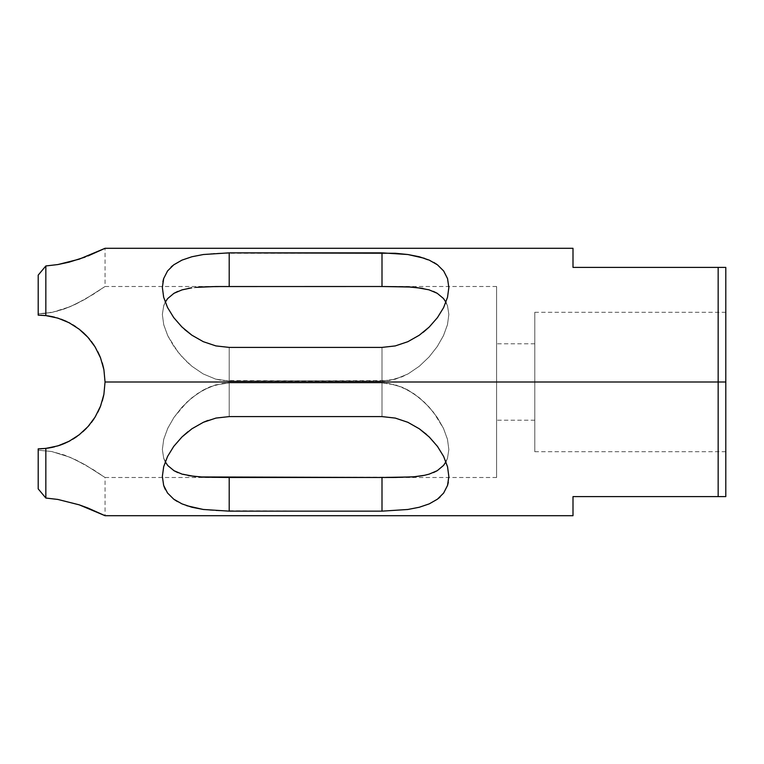 <?xml version="1.0" encoding="UTF-8"?>
<svg xmlns="http://www.w3.org/2000/svg" width="764" height="764" viewBox="0 0 764 764"><rect width="100%" height="100%" fill="white"/><g stroke="black" fill="none" stroke-linecap="round" stroke-linejoin="round"><path stroke-width="0.57" stroke-dasharray="3.82 2.86" d="M70.126 440.732L75.55 437.447L64.262 443.559L75.531 437.457L85.291 429.454L93.437 419.646L99.645 408.329L103.665 395.551L105.05 382L718.16 382L718.16 267.4L573 267.4L573 248.3L573 267.4L718.16 267.4L718.16 382L105.05 382L103.904 369.652L100.561 357.915L95.166 347.009L88.003 337.411L79.227 329.217L66.879 321.615M103.923 248.863L100.571 250.487L103.923 248.863M66.392 321.386L57.873 318.111L45.84 315.589L45.84 265.958L57.873 264.554L69.142 262.147L87.994 255.959L100.571 250.487L85.234 257.029M162.875 281.725L162.35 287.531L163.687 297.32L167.574 307.577L173.743 317.614L181.966 327.03L191.936 335.234L203.367 341.709L215.983 345.93L229.2 347.4L382 347.4L395.303 345.911L407.88 341.689L419.302 335.205L429.253 327.011L437.486 317.576L443.664 307.491L447.542 297.234L448.85 287.388L447.513 278.535L443.626 270.924L436.664 264.248M171.174 266.942L167.545 270.972L163.658 278.602L162.35 287.531L163.687 297.32L167.574 307.577L173.743 317.614L177.64 322.456L186.731 331.299L191.936 335.234L203.367 341.709L215.983 345.93L229.2 347.4L229.2 381.045L382 381.045L395.437 379.154L408.033 373.921L419.293 366.271L429.043 356.998L437.199 346.627L443.406 335.788L447.437 324.834L448.85 314.567L447.503 305.695L443.531 298.571L437.275 293.338L429.139 289.862L419.388 287.818L395.58 286.548L215.763 286.538L191.907 287.808L182.157 289.833L174.001 293.29L167.793 298.428L163.763 305.504L162.35 314.376L163.697 324.576L167.669 335.53L173.925 346.512L182.061 356.893L191.812 366.195L203.062 373.863L215.62 379.116L229.2 381.045L215.763 379.154L203.167 373.921L191.907 366.271L182.157 356.998L174.001 346.627L167.793 335.788L163.763 324.834L162.35 314.567L163.697 305.695L167.669 298.571L173.925 293.338M433.761 262.405L419.264 256.742L407.833 254.517L395.217 253.256L215.897 253.266L203.32 254.527L191.898 256.752L181.947 260.132L173.714 264.841L167.536 270.981L163.63 278.707M443.406 298.428L447.437 305.504L448.85 314.376L447.503 324.576L443.531 335.53L437.275 346.512L429.139 356.893L419.388 366.195L408.138 373.863L395.58 379.116L382 381.045L222.343 380.548L215.62 379.116L203.062 373.863L191.812 366.195L182.061 356.893L173.925 346.512L167.669 335.53L163.697 324.576L162.35 314.376L163.763 305.504L167.793 298.428L174.001 293.29L177.859 291.361L186.836 288.658L197.379 287.216L229.2 286.51L229.2 252.855L203.32 254.527L191.898 256.752L181.947 260.132L172.626 265.691M395.265 345.92L407.88 341.689L419.302 335.205L429.253 327.011L437.486 317.576L443.664 307.491L447.542 297.234L448.85 287.388L447.513 278.535L443.626 270.924L437.457 264.822L429.234 260.123L419.264 256.742L407.785 254.507M496.6 382L496.6 477.5L496.6 382L105.05 382L534.8 382L534.8 420.2L534.8 382L496.6 382L496.6 420.2L496.6 382L725.8 382L725.8 451.725L725.8 382L534.8 382L534.8 451.725L534.8 382L725.8 382L725.8 496.6L573 496.6L573 515.7L573 496.6L718.16 496.6L718.16 382L718.16 496.6L725.8 496.6L725.8 267.4L725.8 451.725L725.8 312.275L725.8 382L534.8 382L534.8 312.275L534.8 451.725L534.8 312.275L534.8 420.2L534.8 343.8L534.8 382L496.6 382L496.6 343.8L496.6 477.5L496.6 286.5L496.6 420.2L496.6 343.8L496.6 382L105.05 382L103.675 395.475L105.05 382L496.6 382L496.6 286.5L496.6 382M496.6 477.5L105.05 477.5L85.243 464.846L70.021 457.264L51.637 451.514L38.2 450.197L51.78 451.543L70.164 457.321L85.339 464.904L105.05 477.5L105.05 515.7L79.217 504.832L57.863 499.446L45.84 498.042L45.84 448.411L45.84 498.042L38.2 488.874L38.2 448.85L38.2 488.874L38.2 448.85L38.2 450.197L51.637 451.514L64.233 455L75.493 459.727L93.399 469.736L105.05 477.5L85.339 464.904L75.588 459.775L64.338 455.038L51.78 451.543L38.2 450.197L38.2 448.85L45.84 448.411L57.873 445.889L69.132 441.267L79.208 434.792L87.984 426.618L95.156 417.01L100.552 406.104L103.914 394.291L105.05 382L103.665 368.449L105.05 382L103.665 395.551L99.645 408.329L93.437 419.646L85.291 429.454L75.531 437.457L85.32 429.425M51.799 447.456L54.712 446.778M79.217 504.832L57.863 499.446L45.84 498.042L38.2 488.874L38.2 448.85L51.646 447.484L45.019 448.506L58.179 445.794L69.228 441.21M47.53 448.191L41.39 448.774M72.828 439.185L61.024 444.829M82.846 431.755L77.183 436.301M91.384 422.511L86.599 428.117M97.888 412.102L94.306 418.347M102.309 400.938L100.17 407.078M415.664 476.621L411.892 476.937M433.436 472.601L422.998 475.609M174.001 470.71L167.793 465.572L163.763 458.495L162.35 449.624L163.697 439.424L167.669 428.47L173.925 417.488L182.061 407.107L191.812 397.805L203.062 390.137L215.62 384.884L229.2 382.955L382 382.955L395.437 384.846L408.033 390.079L419.293 397.729L429.043 407.002L437.199 417.373L443.406 428.212L447.437 439.166L448.85 449.433L447.503 458.304L443.531 465.429M188.288 475.619L177.859 472.639M199.452 476.946L195.689 476.631M445.975 461.828L447.503 458.304L448.85 449.433L447.437 439.166L443.406 428.212L437.199 417.373L429.043 407.002L419.293 397.729L408.033 390.079L401.883 387.1L388.809 383.442L382 382.955L229.2 382.955L215.763 384.846L203.167 390.079L191.907 397.729L182.157 407.002L174.001 417.373L167.793 428.212L163.763 439.166L162.35 449.433L163.697 458.304L167.669 465.429L173.925 470.662L182.061 474.138L191.812 476.182L215.62 477.452L408.033 477.156L419.293 476.192L429.043 474.167L437.199 470.71L443.406 465.572L447.437 458.495L448.85 449.624L447.503 439.424L443.531 428.47L437.275 417.488L429.139 407.107L419.388 397.805L408.138 390.137L395.58 384.884L382 382.955L382 416.6L229.2 416.6L215.897 418.089L203.32 422.311L191.898 428.795L181.947 436.989L173.714 446.424L167.536 456.509L163.658 466.766L162.35 476.612L163.687 485.465L167.574 493.076L174.536 499.751M75.751 326.696L64.31 320.46L51.761 316.544L38.2 315.15L38.2 313.803L51.637 312.486L64.233 309L75.493 304.273L85.243 299.154L105.05 286.5L93.475 294.216L75.588 304.225L64.338 308.962L51.78 312.457L38.2 313.803L38.2 315.15L38.2 275.126L38.2 315.15L38.2 275.126L45.84 265.958L45.84 315.589L38.2 315.15L38.2 275.126L38.2 313.803L38.2 275.126L45.84 265.958L57.873 264.554L69.142 262.147L87.994 255.959M725.8 382L725.8 312.275L725.8 382M534.8 382L534.8 343.8L534.8 382M100.141 356.864L102.28 362.948M94.335 345.691L97.811 351.736M86.58 335.864L91.269 341.355M103.665 368.449L99.645 355.671L93.428 344.335L85.301 334.556L77.174 327.68L82.846 332.235M66.363 321.367L72.828 324.824M95.128 417.048L100.552 406.104L103.914 394.291L105.05 382L103.904 369.652L100.561 357.915L95.166 347.009L88.003 337.411L79.227 329.217L69.132 322.733L64.262 320.441L51.723 316.535M54.645 317.203L61.024 319.171M41.476 315.226L47.483 315.799M103.675 368.525L99.692 355.776L103.675 368.525M422.912 288.381L433.341 291.361M411.748 287.054L415.511 287.369M195.536 287.379L199.308 287.063M177.764 291.399L188.202 288.391M45.019 448.506L38.2 448.85L45.84 448.411L58.694 445.632M105.05 515.7L87.85 507.984M87.994 508.041L79.217 504.842M177.439 501.595L181.966 503.877L191.936 507.258L203.367 509.483L215.983 510.744L382 511.145L407.88 509.473L419.302 507.248L429.253 503.868L438.574 498.309M167.574 493.076L173.743 499.179L181.966 503.877L191.936 507.258L203.415 509.493M448.325 482.294L448.85 476.469L447.513 466.68L443.626 456.423L437.457 446.386L429.234 436.97L419.264 428.766L407.833 422.291L395.217 418.07L382 416.6L382 382.955L229.2 382.955L229.2 416.6L229.2 382.955L222.343 383.452L209.193 387.157L203.062 390.137L191.812 397.805L182.061 407.107L173.925 417.488L167.669 428.47L163.697 439.424L162.35 449.624L163.763 458.495L165.225 461.828M440.074 497.011L443.655 493.028L447.542 485.398L448.85 476.469L447.513 466.68L443.626 456.423L437.457 446.386L433.56 441.544L424.469 432.701L419.264 428.766L407.833 422.291L395.217 418.07L382 416.6L382 382.955L388.857 383.452L402.007 387.157L413.964 393.746L424.44 402.275L433.436 412.207L443.531 428.47L447.503 439.424L448.85 449.624L447.437 458.495L443.406 465.572L437.199 470.71L433.341 472.639L424.364 475.342L413.821 476.784L382 477.49L382 511.145L407.88 509.473L419.302 507.248L429.253 503.868L437.486 499.159L443.664 493.019L447.57 485.283M718.16 267.4L725.8 267.4L718.16 267.4M38.2 488.874L38.2 450.197L38.2 488.874M443.626 493.076L437.457 499.179M426.608 434.525L429.253 436.989M203.348 509.483L229.2 511.145L229.2 477.49L229.2 511.145L382 511.145L382 477.49L215.62 477.452L191.812 476.182L177.764 472.601L173.925 470.662L167.669 465.429L163.697 458.304L162.35 449.624M187.934 431.727L191.936 428.766M163.687 466.68L167.574 456.423L173.743 446.386M173.714 499.159L167.536 493.019L163.658 485.398M186.712 505.701L181.947 503.868M51.646 316.516L45.019 315.494L58.179 318.206L64.31 320.46L75.55 326.553L70.059 323.229M80.602 330.315L75.531 326.543L85.301 334.556L80.602 330.315M88.003 337.411L93.428 344.335L99.692 355.776M99.645 355.671L93.437 344.354L89.589 339.245M89.589 424.755L93.428 419.665L99.692 408.224L103.675 395.475M85.301 429.444L88.137 426.446M95.166 416.991L88.003 426.589L95.156 417.01L100.561 406.085M95.156 346.99L100.552 357.896M45.009 313.46L38.2 313.803L51.78 312.457L70.164 306.679L85.339 299.096L105.05 286.5L85.243 299.154L70.021 306.736L58.083 310.958L45.009 313.46M496.6 286.5L105.05 286.5L105.05 248.3M64.262 443.559L51.646 447.484M69.132 322.733L57.873 318.111L45.84 315.589L38.2 315.15L45.047 315.503M69.132 441.267L79.208 434.792L87.984 426.618M165.225 302.172L163.697 305.695L162.35 314.567L163.763 324.834L167.793 335.788L177.859 351.908L186.836 361.802L191.907 366.271L203.167 373.921L215.763 379.154L229.2 381.045L382 381.045L382 347.4L382 381.045L388.857 380.548L402.007 376.843L408.138 373.863L419.388 366.195L429.139 356.893L437.275 346.512L443.531 335.53L447.503 324.576L448.85 314.376L447.437 305.504L445.975 302.172M407.852 254.517L382 252.855L382 286.51L413.964 287.226L424.44 288.677L433.436 291.399L437.275 293.338L443.531 298.571L447.503 305.695L448.85 314.376M423.266 332.273L419.264 335.234M443.626 307.577L437.457 317.614M424.488 258.299L429.253 260.132M163.687 278.535L167.574 270.924L173.743 264.822M173.714 317.576L167.536 307.491L163.658 297.234M184.592 329.475L181.947 327.011M448.85 314.567L447.437 324.834L443.406 335.788L437.199 346.627L429.043 356.998L419.293 366.271L408.033 373.921L395.437 379.154L388.809 380.558L229.2 381.045L229.2 347.4L382 347.4L395.303 345.911M382 381.045L382 347.4L382 381.045M229.2 381.045L229.2 347.4L229.2 381.045M382 286.51L382 252.855L229.2 252.855L229.2 286.51L382 286.51M162.35 449.433L163.763 439.166L167.793 428.212L174.001 417.373L186.836 402.198L197.379 393.641L209.317 387.1L215.763 384.846L229.2 382.955L229.2 416.6L215.897 418.089L208.037 420.391M203.711 422.129L191.898 428.795L186.712 432.72L181.947 436.989L173.714 446.424L167.536 456.509L163.658 466.766L162.35 476.612L163.926 486.19M164.843 488.463L165.11 489.017M165.435 489.657L167.555 493.038M382 382.955L382 416.6L229.2 416.6L229.2 382.955L382 382.955M534.8 420.2L496.6 420.2M725.8 451.725L534.8 451.725M725.8 312.275L534.8 312.275M534.8 343.8L496.6 343.8"/><path stroke-width="1.15" d="M573 267.4L573 248.3L573 267.4L718.16 267.4L718.16 382L718.16 267.4L573 267.4M573 248.3L105.05 248.3L79.217 259.168L57.863 264.554L45.84 265.958L45.84 315.589L57.873 318.111L69.132 322.733L79.208 329.208L87.984 337.382L95.156 346.99L100.552 357.896L103.914 369.709L105.05 382L718.16 382L718.16 496.6L725.8 496.6L725.8 382L718.16 382L725.8 382L725.8 267.4L718.16 267.4L725.8 267.4L725.8 496.6L718.16 496.6L718.16 382L105.05 382L103.904 394.348L100.561 406.085L95.166 416.991L88.175 426.407M105.05 248.3L88.022 255.95M85.234 257.029L69.123 262.157L57.863 264.554L45.84 265.958L38.2 275.126L38.2 315.15L45.84 315.589L45.84 265.958L38.2 275.126L38.2 315.15L41.476 315.226M66.879 321.615L66.392 321.386M173.743 264.822L181.966 260.123L191.936 256.742L203.367 254.517L229.2 252.855L395.303 253.266L407.88 254.527L419.302 256.752L429.253 260.132L437.486 264.841L443.664 270.981L447.542 278.602L448.85 287.531L447.513 297.32L443.626 307.577L437.457 317.614L429.234 327.03L419.264 335.234L407.833 341.709L395.217 345.93L382 347.4L229.2 347.4L215.897 345.911L203.32 341.689L191.898 335.205L181.947 327.011L173.714 317.576L167.536 307.491L163.658 297.234L162.35 287.388L163.687 278.535L167.574 270.924L173.743 264.822L181.966 260.123L191.936 256.742L203.367 254.517L229.019 252.855M163.63 278.707L162.875 281.725M172.626 265.691L171.174 266.942M215.763 286.538L382 286.51L382 252.855L407.861 254.517L424.488 258.299M436.664 264.248L433.761 262.405M94.306 418.347L93.437 419.646M75.493 437.486L72.828 439.185M64.262 443.559L61.044 444.829L64.262 443.559M51.646 447.484L47.53 448.191M41.39 448.774L38.2 448.85L38.2 488.874L45.84 498.042L45.84 448.411L38.2 448.85L38.2 488.874L45.84 498.042L57.873 499.446L79.217 504.832M54.712 446.778L51.799 447.456M69.132 441.267L57.873 445.889L69.132 441.267L79.227 434.783L88.003 426.589L79.227 434.783L69.132 441.267L64.31 443.54M86.599 428.117L82.846 431.755M77.183 436.301L75.55 437.447M93.428 419.665L91.384 422.511M100.17 407.078L97.888 412.102M103.675 395.475L102.309 400.938M411.892 476.937L382 477.49L199.452 476.946M422.998 475.609L415.664 476.621M433.436 472.601L437.275 470.662L443.531 465.429L437.275 470.662L429.139 474.138L424.44 475.323L413.964 476.774L395.437 477.462M195.689 476.631L182.157 474.167L174.001 470.71L167.793 465.572L165.225 461.828M437.457 499.179L429.234 503.877L419.264 507.258L407.833 509.483L382 511.145L382 477.49L229.2 477.49L229.2 511.145L203.32 509.473L191.898 507.248L181.947 503.868L173.714 499.159L167.536 493.019L163.658 485.398L162.35 476.469L163.687 466.68L167.574 456.423L173.743 446.386L181.966 436.97L191.936 428.766L203.367 422.291L215.983 418.07L229.2 416.6L382 416.6L395.303 418.089L407.88 422.311L419.302 428.795L429.253 436.989L437.486 446.424L443.664 456.509L447.542 466.766L448.85 476.612L447.513 485.465L443.626 493.076L437.457 499.179L429.234 503.877L419.264 507.258L407.833 509.483L382 511.145L229.2 511.145L229.2 477.49L203.167 477.156L188.288 475.619M97.811 351.736L100.141 356.864M102.28 362.948L103.665 368.449M91.269 341.355L94.335 345.691M82.846 332.235L86.58 335.864M72.828 324.824L75.751 326.696M61.024 319.171L66.363 321.367M51.723 316.535L54.645 317.203M47.483 315.799L51.761 316.544M415.511 287.369L429.043 289.833L437.199 293.29L443.406 298.428L437.199 293.29L433.341 291.361M411.748 287.054L382 286.51L408.033 286.844L422.912 288.381M199.308 287.063L215.62 286.548L195.536 287.379M188.202 288.391L191.812 287.818L182.061 289.862L173.925 293.338L167.669 298.571L165.225 302.172M100.552 406.104L100.829 405.388M58.694 445.632L61.024 444.829M87.85 507.984L79.217 504.842L105.05 515.7L573 515.7L573 496.6L718.16 496.6L573 496.6L573 515.7M45.047 448.497L38.2 448.85L45.84 448.411L57.873 445.889L45.84 448.411L45.84 498.042L57.873 499.446L79.217 504.842M395.58 477.452L382 477.49L382 511.145L229.2 511.145L203.339 509.483L186.712 505.701M174.536 499.751L177.439 501.595M191.936 428.766L203.367 422.291L215.983 418.07L229.2 416.6L382 416.6L395.303 418.089L407.842 422.291M419.274 428.766L426.608 434.525M447.57 485.283L448.325 482.294M438.574 498.309L440.074 497.011M87.994 508.041L105.05 515.7M443.531 465.429L445.975 461.828M429.234 436.97L437.486 446.424L443.664 456.509L447.542 466.766L448.85 476.612L447.513 485.465L443.626 493.076M407.88 422.311L419.302 428.795M174.001 470.71L177.859 472.639M173.743 446.386L181.966 436.97L187.934 431.727M163.658 485.398L162.35 476.469L163.687 466.68M181.947 503.868L173.714 499.159M45.019 315.494L38.2 315.15L45.84 315.589L57.873 318.111L69.132 322.733L79.208 329.208L83.763 333.085L87.984 337.382L95.156 346.99M70.059 323.229L69.142 322.742M89.589 339.245L88.003 337.411M88.137 426.446L89.589 424.755M69.228 441.21L70.126 440.732M100.552 357.896L103.914 369.709L105.05 382L103.904 394.348L100.561 406.085M83.782 257.563L84.584 257.267M445.975 302.172L443.406 298.428M419.264 335.234L407.833 341.709L395.217 345.93L382 347.4L229.2 347.4L215.897 345.911L203.32 341.689L191.898 335.205L184.592 329.475M437.457 317.614L429.234 327.03L423.266 332.273M429.253 260.132L437.486 264.841L443.664 270.981L447.542 278.602L448.85 287.531L447.513 297.32L443.626 307.577M229.2 252.855L229.2 286.51L229.2 252.855L382 252.855L382 286.51L215.62 286.548M177.764 291.399L173.925 293.338M163.658 297.234L162.35 287.388L163.687 278.535M181.966 327.03L173.714 317.576M163.926 486.19L164.843 488.463M165.11 489.017L165.435 489.657M208.037 420.391L203.711 422.129"/></g></svg>
